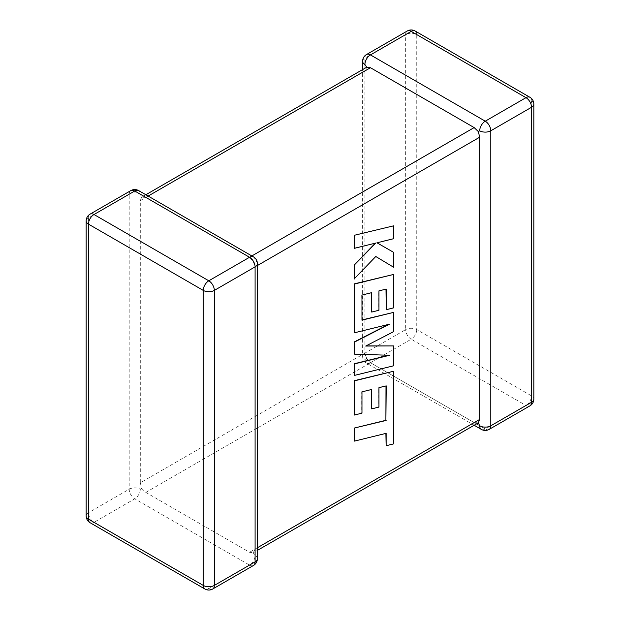 <?xml version="1.0" encoding="UTF-8"?>
<svg xmlns="http://www.w3.org/2000/svg" width="620" height="620" viewBox="0 0 620 620"><rect width="100%" height="100%" fill="white"/><g stroke="black" fill="none" stroke-linecap="round" stroke-linejoin="round"><path stroke-width="0.46" stroke-dasharray="3.1 2.33" d="M362.615 61.318A7.843 4.526 180 0 1 364.909 58.117L405.658 34.588L405.658 329.6L364.909 353.129A7.843 4.526 0 0 0 362.615 356.329A7.843 4.526 0 0 0 364.909 359.53L366.776 358.453L364.909 353.129L364.909 70.92L366.776 67.185M366.536 54.521A7.843 4.526 -120 0 0 364.909 58.117L364.909 353.129L140.298 482.81L140.298 200.601L364.909 70.92M140.298 482.81L141.678 488.413L140.298 489.211A7.843 4.526 0 0 0 129.208 489.211L88.459 512.732L88.459 217.721L129.208 194.2A7.843 4.526 180 0 1 140.298 194.2L141.678 197.152L140.298 200.601M141.678 488.413L145.84 492.412L249.542 552.281L253.224 552.815L255.091 549.08L255.091 266.871L253.224 261.547L249.542 257.269L251.844 255.944M145.84 492.412L370.458 362.731L474.161 422.6L249.542 552.281M148.133 196.075L145.84 197.4L249.542 257.269M257.385 558.682A7.843 4.526 180 0 0 255.091 555.481L253.224 552.815L257.385 550.405M257.385 263.671A7.843 4.526 -0 0 0 255.091 260.47L253.224 261.547M145.84 197.4L141.678 197.152L145.84 194.742M478.322 422.848L474.161 422.6M364.909 353.129A7.843 4.526 -120 0 0 370.458 362.731L411.2 339.202L525.993 405.48L485.251 429.001L370.458 362.731L366.776 358.453M354.268 440.96L385.888 433.396M385.888 445.586L393.452 443.726L393.452 371.086M354.268 414.881L361.724 413.021L361.724 391.716L371.465 389.507M371.465 408.727L378.704 406.929L378.704 387.508L385.997 385.749M393.7 365.777L393.452 345.782M365.986 345.913L393.452 331.491L393.452 312.216M361.971 319.943L361.724 294.919L371.465 292.71M371.465 311.922L378.704 310.132L378.704 290.71L385.997 289.153M385.997 309.566L393.452 307.706L393.452 274.272M354.268 332.63L388.391 324.446M354.268 354.005L388.841 355.252M354.268 375.247L393.452 365.63M354.268 248.155L375.286 243.179M354.268 278.829L375.79 256.51M393.452 267.142L393.452 252.255M376.743 242.668L393.452 238.553L393.452 225.665M130.828 190.603A7.843 4.526 60 0 0 129.208 194.2L129.208 489.211A7.843 4.526 60 0 0 134.749 498.813L249.542 565.091L208.801 588.613L94.008 522.335L134.749 498.813A7.843 4.526 -60 0 0 140.298 489.211M255.091 549.08L257.385 547.755M257.385 265.546L255.091 266.871M529.914 405.868A7.843 4.526 -120 0 1 525.993 405.48A7.843 4.526 -60 0 0 531.542 395.878L416.749 329.6L416.749 34.588L531.542 100.866L531.542 395.878A7.843 4.526 180 0 1 533.836 399.079M212.722 589A7.843 4.526 60 0 1 208.801 588.613A7.843 4.526 -60 0 1 204.879 589M86.165 515.933A7.843 4.526 180 0 1 88.459 512.732A7.843 4.526 60 0 0 94.008 522.335A7.843 4.526 -60 0 1 90.086 522.722M90.086 214.133A7.843 4.526 60 0 0 88.459 217.721A7.843 4.526 0 0 0 86.165 220.922M253.464 565.479A7.843 4.526 60 0 1 249.542 565.091A7.843 4.526 -60 0 0 255.091 555.481M253.464 256.882A7.843 4.526 -60 0 1 255.091 260.47M138.671 190.603A7.843 4.526 -60 0 1 140.298 194.2M533.836 104.067A7.843 4.526 0 0 0 531.542 100.866A7.843 4.526 -60 0 0 529.914 97.278M481.329 429.396A7.843 4.526 -60 0 0 485.251 429.001A7.843 4.526 -120 0 0 489.172 429.396M416.749 329.6A7.843 4.526 -60 0 1 411.2 339.202A7.843 4.526 -120 0 1 405.658 329.6A7.843 4.526 180 0 1 416.749 329.6M415.121 31A7.843 4.526 -60 0 1 416.749 34.588A7.843 4.526 0 0 0 405.658 34.588A7.843 4.526 -120 0 1 407.278 31M370.458 362.731A7.843 4.526 -60 0 1 366.536 363.119A7.843 4.526 -60 0 1 364.909 359.53M474.161 425.258L366.536 363.119A7.843 7.843 0 0 1 362.615 356.329L362.615 69.595"/><path stroke-width="0.93" d="M479.702 425.8A7.843 4.526 -60 0 0 481.329 429.396A7.843 7.843 0 0 0 489.172 429.396A7.843 4.526 -120 0 0 490.792 425.8L531.542 402.279L531.542 107.268L490.792 130.789L490.792 425.8A7.843 4.526 180 0 1 479.702 425.8L478.322 422.848L257.385 550.405M257.385 547.755L479.702 419.399L478.322 422.848M479.702 130.789A7.843 4.526 -60 0 1 485.251 121.187L525.993 97.665L411.2 31.387L370.458 54.909L485.251 121.187A7.843 4.526 -120 0 1 490.792 130.789A7.843 4.526 0 0 1 479.702 130.789L478.322 131.587L479.702 137.191L257.385 265.546M362.615 69.595L362.615 61.318A7.843 4.526 180 0 0 364.909 64.519L366.776 67.185L370.458 67.719L474.161 127.588L478.322 131.587M479.702 419.399L479.702 137.191M385.997 385.958L385.888 420.306L354.268 428.064L354.516 441.099L386.136 433.341L386.136 445.726L385.888 433.396M386.136 445.726L393.7 443.874L393.7 371.225L354.516 380.835L354.516 415.028L361.971 413.16L361.971 391.863L371.706 389.453L371.706 408.867L378.952 407.077L378.952 387.655L386.245 385.896L385.888 420.306M386.136 420.453L354.268 428.064M354.516 428.211L354.516 441.099M393.7 371.225L354.268 380.696L354.516 415.028M371.465 389.507L371.706 408.867M393.7 345.929L365.707 346.053L393.7 331.63L393.7 312.364L361.971 320.153L361.971 295.066L371.706 292.648L371.706 312.069L378.952 310.271L378.952 290.85L386.245 289.091L386.245 309.706L393.7 307.846L393.7 274.42L354.516 284.022L354.516 332.769L389.399 324.198L354.516 342.077L354.516 354.144L389.569 355.276L354.516 363.894L354.516 375.387L393.7 365.777L393.7 345.929L365.986 345.913M393.7 312.364L361.971 319.943M371.465 292.71L371.706 312.069M385.997 289.153L386.245 309.706M393.7 274.42L354.268 283.875L354.516 332.769M388.391 324.446L354.268 341.938L354.516 354.144M388.841 355.252L354.268 363.746L354.516 375.387M393.7 267.29L393.7 252.394L376.991 242.808L393.7 238.692L393.7 225.812L354.268 235.29L354.516 248.294L375.79 243.056L354.268 265.058L354.268 278.829L375.79 256.502L393.7 267.29L375.79 256.51M393.7 225.812L354.268 235.29M354.516 235.429L354.516 248.294M375.286 243.179L354.268 265.058M354.516 265.205L354.516 278.969M393.7 252.394L376.991 242.808M370.458 67.719L148.133 196.075M251.844 255.944L474.161 127.588M249.542 257.269L134.749 190.999L94.008 214.52L208.801 280.798L249.542 257.269A7.843 4.526 60 0 1 255.091 266.871L214.342 290.4L214.342 585.412L255.091 561.883L255.091 266.871A7.843 4.526 -0 0 0 257.385 263.671A7.843 7.843 0 0 0 253.464 256.882A7.843 4.526 -60 0 0 249.542 257.269M88.459 224.122L88.459 519.134L203.251 585.412L203.251 290.4L88.459 224.122A7.843 4.526 -60 0 1 94.008 214.52A7.843 4.526 60 0 0 90.086 214.133A7.843 7.843 0 0 0 86.165 220.922A7.843 4.526 0 0 0 88.459 224.122M203.251 290.4A7.843 4.526 0 0 0 214.342 290.4A7.843 4.526 60 0 0 208.801 280.798A7.843 4.526 -60 0 0 203.251 290.4M212.722 589A7.843 4.526 60 0 0 214.342 585.412A7.843 4.526 180 0 1 203.251 585.412A7.843 4.526 -60 0 0 204.879 589A7.843 7.843 0 0 0 212.722 589L253.464 565.479A7.843 7.843 0 0 0 257.385 558.682A7.843 4.526 180 0 1 255.091 561.883A7.843 4.526 60 0 1 253.464 565.479M88.459 519.134A7.843 4.526 180 0 1 86.165 515.933A7.843 7.843 0 0 0 90.086 522.722A7.843 4.526 -60 0 1 88.459 519.134M90.086 214.133L130.828 190.603A7.843 4.526 60 0 1 134.749 190.999A7.843 4.526 -60 0 1 138.671 190.603L253.464 256.882M533.836 399.079A7.843 4.526 180 0 1 531.542 402.279A7.843 4.526 -120 0 1 529.914 405.868A7.843 7.843 0 0 0 533.836 399.079L533.836 104.067A7.843 7.843 0 0 0 529.914 97.278A7.843 4.526 -60 0 0 525.993 97.665A7.843 4.526 -120 0 1 531.542 107.268A7.843 4.526 0 0 0 533.836 104.067M415.121 31A7.843 7.843 0 0 0 407.278 31A7.843 4.526 -120 0 1 411.2 31.387A7.843 4.526 -60 0 1 415.121 31L529.914 97.278M364.909 64.519A7.843 4.526 -60 0 1 370.458 54.909A7.843 4.526 -120 0 0 366.536 54.521L407.278 31M86.165 220.922L86.165 515.933M90.086 522.722L204.879 589M257.385 558.682L257.385 263.671M138.671 190.603A7.843 7.843 0 0 0 130.828 190.603M489.172 429.396L529.914 405.868M481.329 429.396L474.161 425.258M366.536 54.521A7.843 7.843 0 0 0 362.615 61.318M366.776 67.185L145.84 194.742"/></g></svg>
